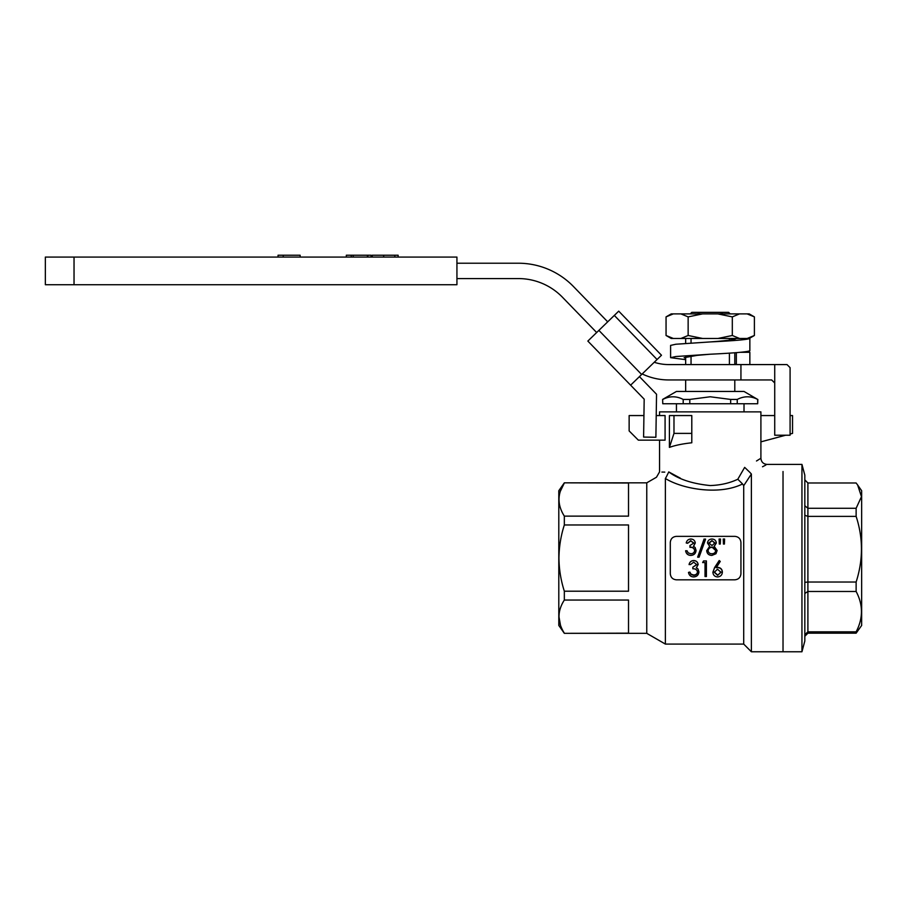<?xml version="1.0" encoding="UTF-8"?>
<svg xmlns="http://www.w3.org/2000/svg" width="907" height="907" viewBox="0 0 907 907"><rect width="100%" height="100%" fill="white"/><g stroke="black" fill="none" stroke-linecap="round" stroke-linejoin="round"><path stroke-width="1.36" d="M662.62 399.431L662.768 403.74L662.62 399.431L676.441 391.45L744.012 391.45L757.685 399.431C750.905 395.928 744.091 395.928 737.244 399.431L737.244 403.74L757.685 403.74L757.685 399.431M730.657 399.431L710.226 396.778L689.796 399.431L689.796 403.74L730.657 403.74L730.657 399.431L737.244 399.431M662.768 403.74L683.198 403.74L683.198 399.431C676.429 395.928 669.615 395.928 662.768 399.431M683.198 399.431L689.796 399.431M757.685 403.74L757.833 399.431M730.657 403.74L737.244 403.74M683.198 403.74L689.796 403.74M74.034 284.719L45.35 284.719L45.35 257.078L456.935 257.078L456.935 284.719L74.034 284.719L74.034 257.078M398.139 257.078L398.139 255.23L372.221 255.23L372.221 257.078M394.828 255.23L394.828 257.078M383.661 255.23L383.661 257.078M371.122 257.078L371.122 255.23L351.281 255.23L351.281 257.078M353.208 255.23L353.208 257.078M367.414 255.23L367.414 257.078M367.811 255.23L367.811 257.078M351.281 255.23L346.315 255.23L346.315 257.078M278.041 257.078L278.041 255.23L283.222 255.23L283.222 257.078M283.222 255.23L300.149 255.23L300.149 257.078M661.486 355.238L630.614 385.18L587.849 341.077L618.721 311.146L661.486 355.238L618.721 311.146M639.435 376.62L656.543 394.262L655.886 437.265L643.596 437.072L644.185 399.159L630.614 385.18M690.261 313.901L691.792 312.359L728.65 312.359L730.192 313.901M685.658 338.47L685.658 343.379M685.658 356.927L685.658 364.58M685.658 379.942L685.658 391.45M734.795 338.47L734.795 339.218M734.795 352.755L734.795 364.58M734.795 379.942L734.795 391.45M729.409 338.47L729.409 340.136M729.409 353.095L729.409 364.58M691.043 338.47L691.043 343.039M691.043 356.009L691.043 364.58M700.034 312.359L697.472 313.901M722.981 313.901L720.407 312.359M856.129 582.033L807.899 582.033L807.899 516.378L856.129 516.378C863.215 538.078 863.215 559.97 856.129 582.033L856.129 591.477C863.215 604.822 863.215 618.279 856.129 631.839L856.129 633.188L861.65 625.456L861.65 490.721L857.625 484.973L861.469 496.673L856.129 508.283L807.899 508.283L807.899 516.378L804.826 515.278M804.826 475.155L804.826 641.011L801.947 651.77L801.947 464.407L804.826 475.155M783.024 471.504L783.024 651.77L783.024 471.504M804.826 479.882L807.899 482.989L856.129 482.989L857.625 484.973M856.129 591.477L807.899 591.477L804.826 593.484M804.826 582.328L807.899 582.033L807.899 631.839L856.129 631.839M856.129 633.188L807.899 633.188L804.826 636.295M856.129 516.378L856.129 508.283M804.826 505.709L807.899 508.283L807.899 482.989M807.899 633.188L807.899 631.839L804.826 634.707M762.515 466.765L765.859 465.03M744.658 467.377L749.998 472.49C772.367 462.082 772.367 462.082 749.998 472.49L751.381 474.032L743.706 485.698L742.561 483.964C719.183 495.607 682.313 489.032 665.375 478.488L666.294 476.957C653.289 477.445 653.289 477.445 666.294 476.957L668.765 471.923C656.521 472.059 656.521 472.059 668.765 471.923C678.515 479.225 692.336 483.76 710.226 485.551C720.532 485.2 729.738 483.102 737.81 479.225L744.658 467.377C765.984 455.654 765.984 455.654 744.658 467.377L738.389 478.227M743.706 485.698L743.706 644.083L751.381 651.77L751.381 474.032M743.706 644.083L665.375 644.083L665.375 478.488M665.375 644.083L646.759 633.335L646.759 482.83L656.475 477.229L659.548 471.901L659.548 440.144M564.335 482.83L558.803 490.732L558.803 625.433L564.335 633.335L628.517 633.165L628.517 600.049L564.335 600.049L564.335 591.205L628.517 591.205L628.517 524.972L564.335 524.972L564.335 516.128L628.517 516.128L628.517 483.012L564.335 482.83L646.759 482.83M564.335 524.972C560.877 535.674 559.086 546.717 558.95 558.088C559.063 569.301 560.855 580.344 564.335 591.205M560.39 491.163L564.335 483.012C557.249 493.952 557.249 504.995 564.335 516.128M560.481 625.252L558.95 616.601M564.335 600.049C557.249 611.001 557.249 622.032 564.335 633.165M734.795 579.822C738.525 579.471 740.577 577.43 740.94 573.689L740.94 542.477C740.577 538.747 738.525 536.706 734.795 536.354L676.441 536.354C672.711 536.706 670.658 538.747 670.296 542.477L670.296 573.689C670.658 577.43 672.711 579.471 676.441 579.822L734.795 579.822M688.492 572.385L689.864 572.385L691.066 574.528L693.64 575.355C695.884 575.333 697.188 574.244 697.54 572.09C696.995 569.743 695.42 568.644 692.823 568.802L692.823 567.204L696.757 564.653L693.674 562.193L690.454 564.608L689.082 564.471C689.66 562.023 691.179 560.707 693.651 560.537C696.27 560.673 697.766 562 698.141 564.528L696.338 567.873L698.005 568.972L698.923 571.954C698.549 575.095 696.78 576.761 693.606 576.931C690.737 576.784 689.025 575.276 688.492 572.385L689.864 572.09L691.066 574.188L693.64 575.004C695.884 574.981 697.188 573.916 697.54 571.807M696.338 567.669L698.005 568.972M692.823 567.204L696.757 564.517M703.56 560.934L706.406 560.934L706.406 576.535L705.022 576.535L705.022 562.601L702.664 562.51L703.56 560.934L706.406 560.991M705.022 576.16L705.022 562.601M719.206 560.537L720.26 561.444L716.201 567.759L717.8 567.408C720.589 567.657 722.108 569.165 722.357 571.92L722.357 572.215C722.085 575.129 720.487 576.705 717.55 576.931C714.705 576.693 713.151 575.129 712.902 572.238L714.614 567.533L719.206 560.537L720.26 561.444M716.201 567.555L717.8 567.408M724.398 544.053L723.446 544.053L723.242 539.019L724.614 539.019L724.398 544.053L723.446 544.053M720.271 544.053L719.308 544.053L719.104 539.019L720.487 539.019L720.271 544.053L719.308 544.053M707.483 542.964C707.891 540.447 709.399 539.132 711.984 539.019C714.557 539.177 716.008 540.504 716.349 543.01L714.172 546.252L717.131 550.549L715.974 553.723L711.893 555.413C708.786 555.311 707.052 553.735 706.7 550.674L709.728 546.252L707.483 542.964L709.728 546.49M716.349 543.01L714.172 546.49M705.521 539.404L699.093 557.181L697.642 557.181L704.07 539.019L705.521 539.404M693.9 543.316L690.817 540.946L687.597 543.27L686.225 542.964C686.803 540.493 688.334 539.177 690.794 539.019C693.413 539.143 694.909 540.481 695.284 543.01L693.492 546.445M695.284 543.01L693.492 546.207L695.147 547.533L696.066 550.458C695.703 553.565 693.923 555.22 690.76 555.413C687.88 555.254 686.18 553.746 685.635 550.889L687.007 550.73L688.209 552.896L690.783 553.746C693.027 553.712 694.331 552.612 694.694 550.436C694.138 548.066 692.574 546.966 689.966 547.136L689.966 547.363C692.574 547.193 694.138 548.27 694.694 550.594M696.066 550.3C695.692 553.474 693.923 555.163 690.76 555.356L690.76 555.413M690.76 555.356C687.88 555.197 686.18 553.655 685.635 550.73M689.966 547.136L689.966 545.538L693.9 543.01L690.817 540.946M690.817 540.583L687.597 543.27M687.597 542.964L686.225 542.964M705.521 539.019L699.093 557.181L697.642 557.159M717.131 550.39L715.974 553.723M715.974 553.633L711.893 555.413M711.893 555.356C708.786 555.254 707.052 553.633 706.7 550.515M711.916 553.746C714.149 553.701 715.43 552.59 715.759 550.424C715.396 548.338 714.149 547.238 712.006 547.136C709.739 547.227 708.424 548.372 708.084 550.572C708.424 552.692 709.705 553.746 711.916 553.746M711.972 545.538L714.965 542.953L711.916 540.583L708.866 542.987L711.972 545.538M714.965 543.27L711.916 540.583M711.916 540.946L708.866 543.293M715.759 550.572L712.006 547.136M712.006 547.363C709.739 547.454 708.435 548.576 708.084 550.719M719.308 543.758L719.104 539.019M720.487 539.019L720.271 543.758M723.446 543.758L723.242 539.019M724.614 539.019L724.398 543.758M689.082 564.608C689.66 562.102 691.179 560.764 693.651 560.594L693.651 560.537M693.651 560.594C696.27 560.73 697.766 562.091 698.141 564.664M698.005 569.199L698.923 571.954M702.664 562.601L703.56 560.991M717.8 567.612C720.589 567.861 722.108 569.403 722.357 572.215M712.902 572.238L714.614 567.725L719.206 560.594M717.63 575.355L720.974 572.294L717.505 569.211L714.285 572.294L717.63 575.355L720.974 572M714.285 572L717.63 575.004M659.548 415.565L659.548 411.88L760.905 411.88L760.905 458.262L756.495 460.994M680.431 478.227L668.765 471.923M664.786 472.116L661.895 472.071M691.792 442.786C682.71 443.761 675.25 445.292 669.411 447.389L669.411 415.565L691.792 415.565L691.792 442.786M656.214 415.565L665.08 415.565L665.08 440.144L638.347 440.144L629.141 430.927L629.141 415.565L643.925 415.565M790.088 415.565L792.537 415.565L792.537 433.387L790.088 434.045M785.666 435.224L760.905 441.856M760.905 415.565L774.725 415.565M669.411 447.389L673.98 433.387L691.792 433.387M673.98 415.565L673.98 433.387M742.561 483.964L737.81 479.225M688.141 335.488L702.574 338.47L717.879 338.47L732.312 335.488L739.522 338.47L747.175 338.47L754.397 335.488L754.397 316.883L747.175 313.901L739.522 313.901L732.312 316.883L717.879 313.901L702.574 313.901L688.141 316.883L680.919 313.901L673.277 313.901L666.055 316.883L666.055 335.488L673.277 338.47L680.919 338.47L688.141 335.488L688.141 316.883M732.312 335.488L732.312 316.883M747.175 338.47L749.227 338.47L754.397 335.488M717.879 338.47L739.522 338.47M680.919 338.47L702.574 338.47M666.055 335.488L671.214 338.47L673.277 338.47M666.055 316.883L671.214 313.901L673.277 313.901M680.919 313.901L702.574 313.901M717.879 313.901L739.522 313.901M747.175 313.901L749.227 313.901L754.397 316.883M642.201 373.945A61.427 61.427 0 0 0 668.652 379.942L771.653 379.942L774.725 383.003L774.725 435.224L790.088 435.224L790.088 367.652L787.015 364.58L668.652 364.58A46.076 46.076 0 0 1 654.242 362.267M596.67 332.529L562.465 297.247A61.427 61.427 0 0 0 518.362 278.574L456.935 278.574M456.935 263.223L518.362 263.223A76.789 76.789 0 0 1 573.485 286.555L607.701 321.838M740.94 379.942L740.94 364.58M774.725 383.003L774.725 364.58M685.658 358.412L684.116 357.664L697.166 355.363L710.226 354.218C734.285 353.061 747.493 351.905 749.851 350.76L749.851 338.47C747.493 339.626 734.285 340.771 710.226 341.928C726.076 340.771 734.783 339.626 736.337 338.47M749.851 364.58L749.851 352.29L747.357 351.531M685.658 359.671L670.602 357.664L675.908 356.519L710.226 354.218M670.602 357.664L670.602 345.386L675.908 344.229L710.226 341.928M736.337 352.653L736.337 364.58L734.795 363.843M749.851 352.29L740.758 352.29M641.646 374.489L598.881 330.386M657.076 359.523L614.311 315.421M744.012 411.88L744.012 403.74M676.441 411.88L676.441 403.74M760.905 458.262C761.268 461.992 763.32 464.033 767.05 464.407L801.947 464.407M751.381 651.77L801.947 651.77M646.759 633.335L564.335 633.335"/></g></svg>
